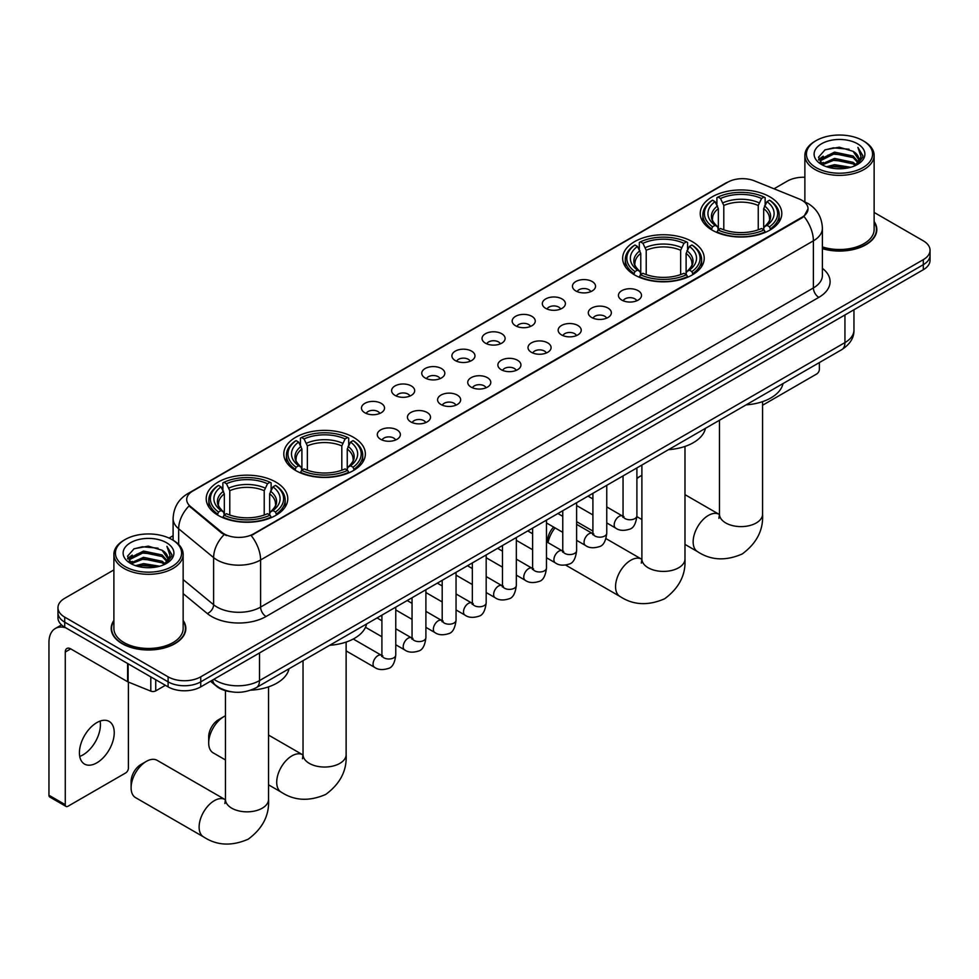 <?xml version="1.0" encoding="UTF-8"?>
<svg xmlns="http://www.w3.org/2000/svg" width="979" height="979" viewBox="0 0 979 979"><rect width="100%" height="100%" fill="white"/><g stroke="black" fill="none" stroke-linecap="round" stroke-linejoin="round"><path stroke-width="1.47" d="M692.275 241.642A40.775 23.545 0 0 0 647.829 236.539A40.775 23.545 0 0 0 622.656 258.285A40.775 23.545 0 0 0 634.6 274.94A40.775 23.545 0 0 0 679.047 280.043A40.775 23.545 0 0 0 704.219 258.285A40.775 23.545 0 0 0 692.275 241.642M353.419 437.27A40.775 23.545 0 0 0 308.972 432.167A40.775 23.545 0 0 0 283.8 453.926A40.775 23.545 0 0 0 295.744 470.569A40.775 23.545 0 0 0 340.19 475.672A40.775 23.545 0 0 0 365.363 453.926A40.775 23.545 0 0 0 353.419 437.27M275.833 482.072A40.775 23.545 0 0 0 231.387 476.969A40.775 23.545 0 0 0 206.214 498.715A40.775 23.545 0 0 0 218.158 515.37A40.775 23.545 0 0 0 262.605 520.473A40.775 23.545 0 0 0 287.777 498.715A40.775 23.545 0 0 0 275.833 482.072M769.861 196.84A40.775 23.545 0 0 0 725.415 191.737A40.775 23.545 0 0 0 700.242 213.495A40.775 23.545 0 0 0 712.186 230.138A40.775 23.545 0 0 0 756.632 235.241A40.775 23.545 0 0 0 781.805 213.495A40.775 23.545 0 0 0 769.861 196.84M575.836 290.959A11.54 6.669 180 0 1 573.547 289.074A11.54 6.669 180 0 1 577.365 280.789A11.54 6.669 180 0 1 592.16 281.536A11.54 6.669 180 0 1 594.449 289.074A11.54 6.669 180 0 1 575.836 290.959M590.753 291.644A6.926 4.002 0 0 0 588.893 289.698A6.926 4.002 0 0 0 582.077 288.683A6.926 4.002 0 0 0 577.243 291.644M545.695 308.361A11.54 6.669 180 0 1 543.406 306.476A11.54 6.669 180 0 1 547.224 298.191A11.54 6.669 180 0 1 562.019 298.938A11.54 6.669 180 0 1 564.308 306.476A11.54 6.669 180 0 1 545.695 308.361M560.612 309.046A6.926 4.002 0 0 0 558.752 307.1A6.926 4.002 0 0 0 551.936 306.084A6.926 4.002 0 0 0 547.102 309.046M515.554 325.762A11.54 6.669 180 0 1 513.265 323.878A11.54 6.669 180 0 1 517.083 315.593A11.54 6.669 180 0 1 531.878 316.339A11.54 6.669 180 0 1 534.167 323.878A11.54 6.669 180 0 1 515.554 325.762M530.471 326.448A6.926 4.002 0 0 0 528.611 324.502A6.926 4.002 0 0 0 521.795 323.486A6.926 4.002 0 0 0 516.961 326.448M485.413 343.164A11.54 6.669 180 0 1 483.124 341.279A11.54 6.669 180 0 1 486.942 332.995A11.54 6.669 180 0 1 501.737 333.741A11.54 6.669 180 0 1 504.026 341.279A11.54 6.669 180 0 1 485.413 343.164M500.33 343.849A6.926 4.002 0 0 0 498.47 341.904A6.926 4.002 0 0 0 491.654 340.9A6.926 4.002 0 0 0 486.82 343.849M455.272 360.566A11.54 6.669 180 0 1 452.983 358.681A11.54 6.669 180 0 1 456.801 350.396A11.54 6.669 180 0 1 471.597 351.143A11.54 6.669 180 0 1 473.885 358.681A11.54 6.669 180 0 1 455.272 360.566M470.189 361.263A6.926 4.002 0 0 0 468.329 359.305A6.926 4.002 0 0 0 461.501 358.302A6.926 4.002 0 0 0 456.679 361.263M425.131 377.967A11.54 6.669 180 0 1 422.842 376.083A11.54 6.669 180 0 1 426.66 367.798A11.54 6.669 180 0 1 441.456 368.545A11.54 6.669 180 0 1 443.744 376.083A11.54 6.669 180 0 1 425.131 377.967M440.048 378.665A6.926 4.002 0 0 0 438.188 376.707A6.926 4.002 0 0 0 431.36 375.703A6.926 4.002 0 0 0 426.538 378.665M394.99 395.369A11.54 6.669 180 0 1 392.701 393.485A11.54 6.669 180 0 1 396.519 385.2A11.54 6.669 180 0 1 411.302 385.946A11.54 6.669 180 0 1 413.603 393.485A11.54 6.669 180 0 1 394.99 395.369M409.907 396.067A6.926 4.002 0 0 0 408.047 394.109A6.926 4.002 0 0 0 401.219 393.105A6.926 4.002 0 0 0 396.397 396.067M364.849 412.771A11.54 6.669 180 0 1 362.548 410.886A11.54 6.669 180 0 1 366.379 402.602A11.54 6.669 180 0 1 381.161 403.348A11.54 6.669 180 0 1 383.462 410.886A11.54 6.669 180 0 1 364.849 412.771M379.766 413.468A6.926 4.002 0 0 0 377.906 411.523A6.926 4.002 0 0 0 371.078 410.507A6.926 4.002 0 0 0 366.244 413.468M621.812 300.1A11.54 6.669 180 0 1 619.523 298.216A11.54 6.669 180 0 1 623.342 289.931A11.54 6.669 180 0 1 638.137 290.677A11.54 6.669 180 0 1 640.425 298.216A11.54 6.669 180 0 1 621.812 300.1M636.729 300.786A6.926 4.002 0 0 0 634.869 298.84A6.926 4.002 0 0 0 628.053 297.824A6.926 4.002 0 0 0 623.219 300.786M591.671 317.502A11.54 6.669 180 0 1 589.382 315.617A11.54 6.669 180 0 1 593.201 307.333A11.54 6.669 180 0 1 607.996 308.079A11.54 6.669 180 0 1 610.284 315.617A11.54 6.669 180 0 1 591.671 317.502M606.588 318.187A6.926 4.002 0 0 0 604.728 316.241A6.926 4.002 0 0 0 597.912 315.226A6.926 4.002 0 0 0 593.078 318.187M561.53 334.904A11.54 6.669 180 0 1 559.242 333.019A11.54 6.669 180 0 1 563.06 324.734A11.54 6.669 180 0 1 577.855 325.481A11.54 6.669 180 0 1 580.143 333.019A11.54 6.669 180 0 1 561.53 334.904M576.447 335.589A6.926 4.002 0 0 0 574.587 333.643A6.926 4.002 0 0 0 567.759 332.627A6.926 4.002 0 0 0 562.937 335.589M531.389 352.305A11.54 6.669 180 0 1 529.101 350.421A11.54 6.669 180 0 1 532.919 342.136A11.54 6.669 180 0 1 547.714 342.883A11.54 6.669 180 0 1 550.002 350.421A11.54 6.669 180 0 1 531.389 352.305M546.306 352.991A6.926 4.002 0 0 0 544.446 351.045A6.926 4.002 0 0 0 537.618 350.029A6.926 4.002 0 0 0 532.796 352.991M501.248 369.707A11.54 6.669 180 0 1 498.96 367.823A11.54 6.669 180 0 1 502.778 359.538A11.54 6.669 180 0 1 517.573 360.284A11.54 6.669 180 0 1 519.861 367.823A11.54 6.669 180 0 1 501.248 369.707M516.166 370.392A6.926 4.002 0 0 0 514.305 368.447A6.926 4.002 0 0 0 507.477 367.443A6.926 4.002 0 0 0 502.655 370.392M471.107 387.109A11.54 6.669 180 0 1 468.819 385.224A11.54 6.669 180 0 1 472.637 376.939A11.54 6.669 180 0 1 487.42 377.686A11.54 6.669 180 0 1 489.72 385.224A11.54 6.669 180 0 1 471.107 387.109M486.025 387.806A6.926 4.002 0 0 0 484.164 385.848A6.926 4.002 0 0 0 477.336 384.845A6.926 4.002 0 0 0 472.514 387.806M440.966 404.511A11.54 6.669 180 0 1 438.665 402.626A11.54 6.669 180 0 1 442.496 394.341A11.54 6.669 180 0 1 457.279 395.088A11.54 6.669 180 0 1 459.579 402.626A11.54 6.669 180 0 1 440.966 404.511M455.871 405.208A6.926 4.002 0 0 0 454.023 403.25A6.926 4.002 0 0 0 447.195 402.247A6.926 4.002 0 0 0 442.361 405.208M410.813 421.912A11.54 6.669 180 0 1 408.524 420.028A11.54 6.669 180 0 1 412.355 411.743A11.54 6.669 180 0 1 427.138 412.489A11.54 6.669 180 0 1 429.426 420.028A11.54 6.669 180 0 1 410.813 421.912M425.73 422.61A6.926 4.002 0 0 0 423.883 420.664A6.926 4.002 0 0 0 417.054 419.648A6.926 4.002 0 0 0 412.22 422.61M380.672 439.314A11.54 6.669 180 0 1 378.383 437.429A11.54 6.669 180 0 1 382.214 429.145A11.54 6.669 180 0 1 396.997 429.891A11.54 6.669 180 0 1 399.285 437.429A11.54 6.669 180 0 1 380.672 439.314M395.589 440.012A6.926 4.002 0 0 0 393.729 438.066A6.926 4.002 0 0 0 386.913 437.05A6.926 4.002 0 0 0 382.079 440.012M799.182 198.957A20.779 11.993 180 0 1 801.96 200.303A20.779 11.993 180 0 1 808.042 208.784A20.779 11.993 180 0 1 801.96 217.265L253.524 533.898A20.779 11.993 180 0 1 221.817 532.295L190.452 506.437A20.779 11.993 180 0 1 186.695 499.547A20.779 11.993 180 0 1 192.777 491.066L727.776 182.192A20.779 11.993 180 0 1 754.381 180.846L799.182 198.957M231.277 691.798A23.08 13.327 180 0 1 216.665 686.352L210.485 681.249M113.894 620.417A37.312 21.55 0 0 0 111.202 628.457A37.312 21.55 0 0 0 122.13 643.68A37.312 21.55 0 0 0 162.795 648.355A37.312 21.55 0 0 0 185.839 628.457A37.312 21.55 0 0 0 183.146 620.417M808.042 208.784L803.967 216.42L801.96 217.876L251.187 535.574A26.935 15.554 60 0 1 260.598 559.976A30.777 17.769 180 0 1 217.069 559.976A30.777 17.769 180 0 1 213.618 557.602L178.667 528.782A30.777 17.769 180 0 1 173.099 518.589L173.099 540.237M113.894 569.913L64.724 598.291A23.08 13.327 0 0 0 57.969 607.714L57.969 617.773A23.08 13.327 0 0 0 64.724 627.196L168.107 686.879L168.107 681.849A23.08 13.327 0 0 0 200.744 681.849L923.295 264.697A23.08 13.327 0 0 0 930.05 255.274A23.08 13.327 0 0 1 923.295 264.697L200.744 681.849A23.08 13.327 0 0 1 168.107 681.849L64.724 622.167L168.107 681.849L168.107 676.832A23.08 13.327 0 0 0 200.744 676.832L923.295 259.668A23.08 13.327 0 0 0 930.05 250.245A23.08 13.327 0 0 0 923.295 240.822L874.125 212.443M57.969 612.744A23.08 13.327 0 0 0 64.724 622.167A23.08 13.327 0 0 1 57.969 612.744M226.479 535.574L221.817 533.212L189.045 505.923A26.935 18.014 129.5 0 0 178.667 528.782L178.667 544.483M822.397 248.666A37.312 21.55 0 0 0 876.817 229.514A37.312 21.55 0 0 0 874.125 221.474M804.873 177.26A23.08 13.327 0 0 0 787.263 181.139L774.022 188.788M173.099 535.721L169.037 538.071M57.969 607.714A23.08 13.327 0 0 0 64.724 617.137L168.107 676.832M168.107 686.879A23.08 13.327 0 0 0 200.744 686.879L923.295 269.727A23.08 13.327 0 0 0 930.05 260.304L930.05 250.245M762.568 405.245L816.645 374.015A3.843 2.227 120 0 0 819.374 369.303L819.374 362.573M816.107 167.629A33.09 19.103 0 0 0 862.891 167.629A33.09 19.103 0 0 0 862.891 140.621L863.98 141.245A34.62 19.996 0 0 1 874.125 155.38A34.62 19.996 0 0 1 852.746 173.846A34.62 19.996 0 0 1 815.017 169.514A34.62 19.996 0 0 1 804.873 155.38A34.62 19.996 0 0 1 815.017 141.245L816.107 140.621A33.09 19.103 0 0 0 816.107 167.629M822.397 246.904A34.62 19.996 0 0 0 874.125 229.514L874.125 155.38M822.397 248.421A36.933 21.318 0 0 0 876.438 229.514A36.933 21.318 0 0 0 874.125 222.098M826.533 166.736L834.524 164.68L850.714 167.274M828.821 167.421L834.524 166.259L848.34 167.862M821.552 164.166L834.524 158.402L853.101 162.318L856.087 164.802M822.36 164.815L834.524 159.969L853.101 163.897L855.267 165.549M820.488 163.101L820.916 158.928L834.524 152.124L853.101 156.04L858.191 161.816M820.329 162.33L820.916 160.495L834.524 153.691L853.101 157.607L857.824 162.563M855.071 165.708A19.237 11.112 0 0 0 858.742 159.185A19.237 11.112 0 0 0 853.101 151.329L858.73 159.565M857.457 143.754A25.393 14.661 0 0 0 821.601 143.729A25.393 14.661 0 0 0 821.43 164.423A25.393 14.661 0 0 0 821.54 164.496A25.393 14.661 0 0 0 857.567 164.423A25.393 14.661 0 0 0 857.457 143.754M853.101 151.329L839.284 147.205L825.077 149.811L818.493 157.252L822.862 165.194M856.637 164.937L862.78 157.154L862.903 155.759L857.91 147.413L861.055 156.762L855.267 165.61M863.98 141.245L862.891 140.621A33.09 19.103 0 0 0 816.107 140.621M857.91 147.413L862.891 156.077M824.746 149.983L833.447 147.829L849.026 149.236M818.75 160.091L821.589 157.864M827.83 155.208L833.447 154.119L848.475 155.355M827.83 161.486L833.447 160.397L848.475 161.633M828.98 167.47L833.447 166.687L848.328 167.874M818.579 159.467L823.241 156.163M821.063 163.701L823.241 162.441M641.894 475.378A21.55 12.433 120 0 0 640.364 476.173L636.901 478.168L640.364 476.173A21.55 12.433 120 0 0 636.901 478.633M711.452 229.71L712.541 226.798A36.627 21.146 0 0 1 712.541 200.193L715.062 201.65A33.09 19.103 0 0 0 715.062 225.341L717.546 226.749L718.353 229.722M718.353 228.511L718.353 208.625L715.062 201.65M716.897 204.807L716.897 197.685L717.986 197.048A36.627 21.146 0 0 1 764.061 197.048L761.54 198.504A33.09 19.103 0 0 0 720.507 198.504L723.799 205.48L723.799 229.808M758.248 229.808L758.248 205.48L761.54 198.504M746.108 404.865A42.317 24.438 0 0 0 783.029 383.548M716.897 231.827A38.169 22.04 0 0 0 765.15 231.827L764.061 229.93A36.627 21.146 0 0 1 717.986 229.93L716.897 232.476M765.15 232.476L765.15 231.827M712.541 200.193L711.452 200.817A38.169 22.04 0 0 0 702.861 214.756A38.169 22.04 0 0 0 711.452 228.682M764.061 197.048L765.15 197.685L765.15 204.807M717.986 229.93L720.507 228.486A33.09 19.103 0 0 0 761.54 228.486L764.061 229.93M715.062 225.341L712.541 226.798M720.507 198.504L717.986 197.048M717.546 205.933A29.59 17.084 0 0 0 717.546 226.749L717.693 226.847C713.483 222.784 711.77 220.018 712.553 218.562A28.464 16.435 0 0 1 718.353 208.625M770.595 228.682A38.169 22.04 0 0 0 779.186 214.756A38.169 22.04 0 0 0 770.595 200.817L769.494 200.193A36.627 21.146 0 0 1 769.494 226.798L770.595 229.71M769.494 226.798L766.973 225.341A33.09 19.103 0 0 0 766.973 201.65L769.494 200.193M766.973 201.65L763.693 208.625L763.693 228.511L764.489 226.749L766.973 225.341M763.693 208.625A28.464 16.435 0 0 1 769.494 218.562C770.265 220.03 768.552 222.784 764.354 226.847L764.489 226.749A29.59 17.084 0 0 0 764.489 205.933M763.693 229.722L763.693 228.511M547.542 542.366L547.542 541.069A13.853 7.991 -60 0 1 553.649 527.069M555.032 527.877A21.55 12.433 120 0 0 548.032 542.647M633.866 274.499L634.955 271.587A36.627 21.146 0 0 1 634.955 244.995L637.476 246.439A33.09 19.103 0 0 0 637.476 270.131L639.96 271.55L640.768 274.512M640.768 273.3L640.768 253.414L637.476 246.439M639.311 249.596L639.311 242.474L640.401 241.85A36.627 21.146 0 0 1 686.475 241.85L683.954 243.306A33.09 19.103 0 0 0 642.922 243.306L646.213 250.269L646.213 274.597M680.662 274.597L680.662 250.269L683.954 243.306M668.522 449.655A42.317 24.438 0 0 0 705.443 428.337M639.311 276.616A38.169 22.04 0 0 0 687.564 276.616L686.475 274.732A36.627 21.146 0 0 1 640.401 274.732L639.311 277.265M687.564 277.265L687.564 276.616M634.955 244.995L633.866 245.619A38.169 22.04 0 0 0 625.275 259.545A38.169 22.04 0 0 0 633.866 273.471M686.475 241.85L687.564 242.474L687.564 249.596M640.401 274.732L642.922 273.276A33.09 19.103 0 0 0 683.954 273.276L686.475 274.732M637.476 270.131L634.955 271.587M642.922 243.306L640.401 241.85M639.96 250.734A29.59 17.084 0 0 0 639.96 271.55L640.107 271.636C635.897 267.573 634.184 264.807 634.967 263.363A28.464 16.435 0 0 1 640.768 253.414M693.01 273.471A38.169 22.04 0 0 0 701.6 259.545A38.169 22.04 0 0 0 693.01 245.619L691.908 244.995A36.627 21.146 0 0 1 691.908 271.587L693.01 274.499M691.908 271.587L689.387 270.131A33.09 19.103 0 0 0 689.387 246.439L691.908 244.995M689.387 246.439L686.108 253.414L686.108 273.3L686.903 271.55L689.387 270.131M686.108 253.414A28.464 16.435 0 0 1 691.908 263.363C692.679 264.82 690.966 267.585 686.769 271.636L686.903 271.55A29.59 17.084 0 0 0 686.903 250.734M686.108 274.512L686.108 273.3M208.698 742.988L208.698 736.697A13.853 7.991 -60 0 1 218.488 719.736L223.922 716.604A21.55 12.433 120 0 0 208.698 742.988A21.55 12.433 120 0 0 213.153 752.851L225.451 759.949M295.009 470.14L296.111 467.228A36.627 21.146 0 0 1 296.111 440.623L298.619 442.08A33.09 19.103 0 0 0 298.619 465.771L301.116 467.179L301.911 470.153M301.911 468.941L301.911 449.043L298.619 442.08M300.455 445.225L300.455 438.102L301.544 437.478A36.627 21.146 0 0 1 347.618 437.478L345.097 438.935A33.09 19.103 0 0 0 304.065 438.935L307.357 445.91L307.357 470.238M341.806 470.238L341.806 445.91L345.097 438.935M329.666 645.296A42.317 24.438 0 0 0 366.599 623.978M300.455 472.257A38.169 22.04 0 0 0 348.708 472.257L347.618 470.361A36.627 21.146 0 0 1 301.544 470.361L300.455 472.906M348.708 472.906L348.708 472.257M296.111 440.623L295.009 441.248A38.169 22.04 0 0 0 286.419 455.186A38.169 22.04 0 0 0 295.009 469.112M347.618 437.478L348.708 438.102L348.708 445.225M301.544 470.361L304.065 468.904A33.09 19.103 0 0 0 345.097 468.904L347.618 470.361M298.619 465.771L296.111 467.228M304.065 438.935L301.544 437.478M301.116 446.363A29.59 17.084 0 0 0 301.116 467.179L301.251 467.277C297.041 463.214 295.328 460.448 296.111 458.992A28.464 16.435 0 0 1 301.911 449.043M354.153 469.112A38.169 22.04 0 0 0 362.744 455.186A38.169 22.04 0 0 0 354.153 441.248L353.052 440.623A36.627 21.146 0 0 1 353.052 467.228L354.153 470.14M353.052 467.228L350.543 465.771A33.09 19.103 0 0 0 350.543 442.08L353.052 440.623M350.543 442.08L347.251 449.043L347.251 468.941L348.047 467.179L350.543 465.771M347.251 449.043A28.464 16.435 0 0 1 353.052 458.992C353.823 460.46 352.11 463.214 347.912 467.277L348.047 467.179A29.59 17.084 0 0 0 348.047 446.363M347.251 470.153L347.251 468.941M225.451 715.808A21.55 12.433 120 0 0 223.922 716.604L218.488 719.736M131.1 787.777L131.1 781.499A13.853 7.991 -60 0 1 140.903 764.538L146.336 761.393A21.55 12.433 120 0 0 131.1 787.777A21.55 12.433 120 0 0 135.567 797.64L203.583 836.91A21.55 12.433 -60 0 1 200.279 819.643A21.55 12.433 -60 0 1 214.352 800.651A21.55 12.433 -60 0 1 225.121 799.586L225.451 799.77M217.424 514.93L218.525 512.017A36.627 21.146 0 0 1 218.525 485.413L221.034 486.869A33.09 19.103 0 0 0 221.034 510.561L223.53 511.98L224.326 514.942M224.326 513.73L224.326 493.844L221.034 486.869M222.869 490.026L222.869 482.904L223.958 482.28A36.627 21.146 0 0 1 270.033 482.28L267.512 483.736A33.09 19.103 0 0 0 226.479 483.736L229.771 490.699L229.771 515.027M264.22 515.027L264.22 490.699L267.512 483.736M250.759 690.171A42.317 24.438 0 0 0 289.013 668.767M222.869 517.047A38.169 22.04 0 0 0 271.122 517.047L270.033 515.162A36.627 21.146 0 0 1 223.958 515.162L222.869 517.695M271.122 517.695L271.122 517.047M218.525 485.413L217.424 486.049A38.169 22.04 0 0 0 208.833 499.975A38.169 22.04 0 0 0 217.424 513.902M270.033 482.28L271.122 482.904L271.122 490.026M223.958 515.162L226.479 513.706A33.09 19.103 0 0 0 267.512 513.706L270.033 515.162M221.034 510.561L218.525 512.017M226.479 483.736L223.958 482.28M223.53 491.152A29.59 17.084 0 0 0 223.53 511.98L223.665 512.066C219.455 508.003 217.742 505.237 218.525 503.793A28.464 16.435 0 0 1 224.326 493.844M276.567 513.902A38.169 22.04 0 0 0 285.158 499.975A38.169 22.04 0 0 0 276.567 486.049L275.466 485.413A36.627 21.146 0 0 1 275.466 512.017L276.567 514.93M275.466 512.017L272.957 510.561A33.09 19.103 0 0 0 272.957 486.869L275.466 485.413M272.957 486.869L269.666 493.844L269.666 513.73L270.461 511.98L272.957 510.561M269.666 493.844A28.464 16.435 0 0 1 275.466 503.793C276.237 505.25 274.524 508.015 270.326 512.066L270.461 511.98A29.59 17.084 0 0 0 270.461 491.152M269.666 514.942L269.666 513.73M225.121 799.586L157.117 760.328A21.55 12.433 120 0 0 146.336 761.393L140.903 764.538M100.115 721.095A24.622 14.22 -60 0 1 83.019 754.858A24.622 14.22 -60 0 1 79.727 756.4M96.823 762.837A24.622 14.22 120 0 0 112.915 741.14A24.622 14.22 120 0 0 109.146 721.413A24.622 14.22 120 0 0 96.823 722.624A24.622 14.22 120 0 0 80.743 744.321A24.622 14.22 120 0 0 84.512 764.061A24.622 14.22 120 0 0 96.823 762.837M155.722 679.732L155.722 690.88L165.378 685.312M65.874 627.857A30.777 17.769 -120 0 0 55.326 628.494A30.777 17.769 -120 0 0 48.95 642.591L48.95 795.254L65.275 804.677L65.275 652.014A7.697 4.442 60 0 1 66.866 648.49A7.697 4.442 60 0 1 70.708 648.869L127.6 681.714L127.6 663.493M65.275 804.677A3.843 2.227 120 0 0 66.07 806.439L49.745 797.016A3.843 2.227 -60 0 1 48.95 795.254M66.07 806.439A3.843 2.227 120 0 0 67.992 806.243L125.667 772.945A3.843 2.227 120 0 0 128.384 768.234L128.384 682.069M155.722 690.88A3.843 2.227 180 0 1 150.803 691.137L128.114 681.959A3.843 2.227 180 0 1 127.6 681.714M125.116 566.572A33.09 19.103 0 0 0 171.912 566.572A33.09 19.103 0 0 0 171.912 539.551L173.002 540.175A34.62 19.996 0 0 0 173.002 540.175A34.62 19.996 0 0 1 183.146 554.322A34.62 19.996 0 0 1 161.768 572.788A34.62 19.996 0 0 1 124.039 568.456A34.62 19.996 0 0 1 113.894 554.322A34.62 19.996 0 0 1 124.027 540.188L125.116 539.551A33.09 19.103 0 0 0 125.116 566.572M113.894 554.322L113.894 628.457A34.62 19.996 0 0 0 124.039 642.591A34.62 19.996 0 0 0 161.768 646.923A34.62 19.996 0 0 0 183.146 628.457L183.146 554.322M113.894 621.029A36.933 21.318 0 0 0 111.582 628.457A36.933 21.318 0 0 0 122.399 643.533A36.933 21.318 0 0 0 162.649 648.147A36.933 21.318 0 0 0 185.447 628.457A36.933 21.318 0 0 0 183.146 621.029M135.555 565.666L143.534 563.623L159.724 566.217M137.843 566.364L143.534 565.189L157.362 566.804M130.574 563.096L143.534 557.332L162.122 561.261L165.108 563.733M131.37 563.757L143.534 558.911L162.122 562.827L164.276 564.479M129.509 562.032L129.938 557.859L143.534 551.055L162.122 554.971L167.201 560.747M129.338 561.273L129.938 559.437L143.534 552.621L162.122 556.549L166.846 561.493M164.08 564.638A19.237 11.112 0 0 0 167.752 558.116A19.237 11.112 0 0 0 162.122 550.259L167.739 558.495M166.467 542.696A25.393 14.661 0 0 0 130.623 542.66A25.393 14.661 0 0 0 130.452 563.366A25.393 14.661 0 0 0 130.562 563.427A25.393 14.661 0 0 0 166.577 563.366A25.393 14.661 0 0 0 166.467 542.696M162.122 550.259L148.294 546.135L134.099 548.754L127.515 556.194L131.871 564.124M165.659 563.88L171.79 556.096L171.912 554.701L166.919 546.355L170.065 555.705L164.288 564.553M173.002 540.188L171.912 539.551A33.09 19.103 0 0 0 125.116 539.551M166.919 546.355L171.912 555.007M133.768 548.913L142.457 546.771L158.047 548.167M127.76 559.021L130.599 556.794M136.852 554.138L142.457 553.049L157.484 554.285M136.852 560.429L142.457 559.339L157.484 560.563M138.002 566.4L142.457 565.617L157.338 566.804M127.6 558.409L132.251 555.093M130.072 562.631L132.251 561.383M190.452 506.437L190.452 507.342M221.817 532.295L221.817 533.212M253.524 533.898L253.524 534.522M801.96 217.265L801.96 217.876M822.397 268.332A38.475 22.211 180 0 1 818.823 297.371L266.043 616.513A7.697 4.442 60 0 1 260.598 607.09L813.39 287.936A30.777 17.769 0 0 0 822.397 275.38L822.397 228.254A30.777 17.769 180 0 1 813.39 240.822A26.935 15.554 -120 0 0 803.967 216.42M266.043 616.513A38.475 22.211 180 0 1 211.635 616.513A38.475 22.211 180 0 1 207.315 613.552L183.146 593.617M224.118 534.632A26.935 18.014 129.5 0 0 213.618 557.602L213.618 604.716A30.777 17.769 0 0 0 217.069 607.09A30.777 17.769 0 0 0 260.598 607.09L260.598 559.976L813.39 240.822L813.39 287.936A7.697 4.442 60 0 0 818.823 297.371M822.397 228.254C821.883 217.191 817.012 208.894 807.81 203.363L803.918 201.466A26.935 12.617 112 0 0 803.563 201.344M190.489 492.645A26.935 15.554 -120 0 0 187.699 493.697C178.484 499.217 173.626 507.514 173.099 518.589M187.699 493.697L725.512 183.183A26.935 15.554 60 0 1 727.556 182.314M200.744 676.832L200.744 686.879M923.295 259.668L923.295 269.727M64.724 617.137L64.724 627.196M183.146 579.58L213.618 604.716A7.697 5.152 -50.5 0 1 207.315 613.552M213.911 679.279A30.777 17.769 0 0 0 215.98 680.601A30.777 17.769 0 0 0 259.508 680.601L844.938 342.601A30.777 17.769 0 0 0 853.957 330.033C854.177 337.669 850.115 344.204 841.756 349.65L256.327 687.637A15.395 8.884 60 0 0 259.508 680.601L259.508 652.956M844.938 314.957L844.938 342.601A15.395 8.884 60 0 1 841.756 349.65M212.663 680.001A15.395 10.292 129.5 0 0 215.356 685.006L210.681 681.151M762.568 401.635L762.568 514.171A21.55 12.433 180 0 1 756.253 522.97A21.55 12.433 180 0 1 725.782 522.97A21.55 12.433 180 0 1 719.479 514.171L718.904 518.307M762.568 514.171C763.498 529.994 756.718 543.259 742.229 553.967C725.72 561.163 710.852 560.392 697.599 551.679A21.55 12.433 -60 0 1 694.307 534.424A21.55 12.433 -60 0 1 708.38 515.431A21.55 12.433 -60 0 1 719.149 514.367L719.479 514.55M758.248 205.48A28.464 16.435 0 0 0 723.799 205.48M759.055 202.788A29.59 17.084 0 0 0 722.991 202.788M684.982 446.436L684.982 558.972A21.55 12.433 180 0 1 678.667 567.771A21.55 12.433 180 0 1 648.196 567.771A21.55 12.433 180 0 1 641.894 558.972L641.318 563.096M684.982 558.972C685.912 574.795 679.132 588.049 664.643 598.769C648.135 605.952 633.266 605.193 620.013 596.48A21.55 12.433 -60 0 1 616.721 579.213A21.55 12.433 -60 0 1 630.794 560.233A21.55 12.433 -60 0 1 641.563 559.156L641.894 559.339M680.662 250.269A28.464 16.435 0 0 0 646.213 250.269M681.47 247.589A29.59 17.084 0 0 0 645.406 247.589M346.125 642.065L346.125 754.601A21.55 12.433 180 0 1 339.811 763.4A21.55 12.433 180 0 1 309.352 763.4A21.55 12.433 180 0 1 303.037 754.601L302.462 758.737M346.125 754.601C347.055 770.424 340.276 783.689 325.787 794.397C309.278 801.593 294.41 800.822 281.169 792.109A21.55 12.433 -60 0 1 277.865 774.854A21.55 12.433 -60 0 1 291.938 755.861A21.55 12.433 -60 0 1 302.707 754.797L303.037 754.98M341.806 445.91A28.464 16.435 0 0 0 307.357 445.91M342.613 443.218A29.59 17.084 0 0 0 306.549 443.218M268.54 686.866L268.54 799.402A21.55 12.433 180 0 1 262.225 808.201A21.55 12.433 180 0 1 231.766 808.201A21.55 12.433 180 0 1 225.451 799.402L224.876 803.526M264.22 490.699A28.464 16.435 0 0 0 229.771 490.699M265.028 488.019A29.59 17.084 0 0 0 228.964 488.019M636.901 467.913L636.901 515.774A6.926 4.002 180 0 1 634.551 518.772A6.926 4.002 180 0 1 625.079 518.601A6.926 4.002 180 0 1 623.048 515.774L622.828 517.279L623.452 516.765M636.901 515.774C635.946 523.814 633.462 528.305 629.424 529.247C623.709 531.022 619.107 530.63 615.632 528.06A6.926 4.002 -60 0 1 614.567 522.505A6.926 4.002 -60 0 1 619.095 516.41A6.926 4.002 -60 0 1 619.401 516.239A6.926 4.002 -60 0 1 622.558 516.068L623.966 516.618M606.76 485.315L606.76 533.176A6.926 4.002 180 0 1 604.41 536.174A6.926 4.002 180 0 1 594.938 536.002A6.926 4.002 180 0 1 592.907 533.176L592.687 534.681L593.298 534.167M606.76 533.176C605.805 541.216 603.321 545.719 599.283 546.649C593.568 548.424 588.966 548.032 585.491 545.462A6.926 4.002 -60 0 1 584.426 539.906A6.926 4.002 -60 0 1 588.954 533.812A6.926 4.002 -60 0 1 589.26 533.641A6.926 4.002 -60 0 1 592.417 533.469L593.825 534.02M576.619 502.716L576.619 550.577A6.926 4.002 180 0 1 574.269 553.576A6.926 4.002 180 0 1 564.797 553.404A6.926 4.002 180 0 1 562.766 550.577L562.546 552.083L563.158 551.569M576.619 550.577C575.664 558.63 573.18 563.121 569.142 564.063C563.427 565.825 558.825 565.434 555.35 562.864A6.926 4.002 -60 0 1 554.285 557.308A6.926 4.002 -60 0 1 558.813 551.214A6.926 4.002 -60 0 1 559.119 551.042A6.926 4.002 -60 0 1 562.276 550.871L563.671 551.422M546.478 520.118L546.478 567.979A6.926 4.002 180 0 1 544.128 570.99A6.926 4.002 180 0 1 534.656 570.806A6.926 4.002 180 0 1 532.625 567.979L532.405 569.484L533.017 568.97M546.478 567.979C545.523 576.031 543.039 580.523 539.001 581.465C533.286 583.227 528.684 582.835 525.209 580.266A6.926 4.002 -60 0 1 524.144 574.71A6.926 4.002 -60 0 1 528.672 568.615A6.926 4.002 -60 0 1 528.978 568.444A6.926 4.002 -60 0 1 532.123 568.273L533.531 568.823M516.337 537.532L516.337 585.393A6.926 4.002 180 0 1 513.987 588.391A6.926 4.002 180 0 1 504.515 588.22A6.926 4.002 180 0 1 502.484 585.393L502.264 586.886L502.876 586.372M516.337 585.393C515.382 593.433 512.886 597.924 508.86 598.867C503.145 600.629 498.544 600.237 495.068 597.667A6.926 4.002 -60 0 1 494.003 592.124A6.926 4.002 -60 0 1 498.519 586.017A6.926 4.002 -60 0 1 498.837 585.846A6.926 4.002 -60 0 1 501.982 585.675L503.39 586.225M486.184 554.934L486.184 602.795A6.926 4.002 180 0 1 483.846 605.793A6.926 4.002 180 0 1 474.362 605.622A6.926 4.002 180 0 1 472.343 602.795L472.123 604.288L472.735 603.774M486.184 602.795C485.241 610.835 482.745 615.326 478.719 616.268C473.004 618.03 468.403 617.639 464.915 615.069A6.926 4.002 -60 0 1 463.862 609.525A6.926 4.002 -60 0 1 468.378 603.419A6.926 4.002 -60 0 1 468.684 603.248A6.926 4.002 -60 0 1 471.841 603.076L473.249 603.627M456.043 572.336L456.043 620.197A6.926 4.002 180 0 1 453.705 623.195A6.926 4.002 180 0 1 444.221 623.023A6.926 4.002 180 0 1 442.202 620.197L441.97 621.689L442.594 621.175M456.043 620.197C455.1 628.237 452.604 632.728 448.578 633.67C442.851 635.432 438.262 635.041 434.774 632.471A6.926 4.002 -60 0 1 433.721 626.927A6.926 4.002 -60 0 1 438.237 620.821A6.926 4.002 -60 0 1 438.543 620.649A6.926 4.002 -60 0 1 441.7 620.478L443.108 621.029M425.902 589.737L425.902 637.598A6.926 4.002 180 0 1 423.564 640.596A6.926 4.002 180 0 1 414.08 640.425A6.926 4.002 180 0 1 412.049 637.598L411.829 639.091L412.453 638.577M425.902 637.598C424.959 645.638 422.463 650.129 418.437 651.072C412.71 652.834 408.121 652.442 404.633 649.872A6.926 4.002 -60 0 1 403.568 644.329A6.926 4.002 -60 0 1 408.096 638.222A6.926 4.002 -60 0 1 408.402 638.051A6.926 4.002 -60 0 1 411.559 637.88L412.967 638.43M395.761 607.139L395.761 655A6.926 4.002 180 0 1 393.423 657.998A6.926 4.002 180 0 1 383.939 657.827A6.926 4.002 180 0 1 381.908 655L381.688 656.493L382.312 655.979M395.761 655C394.818 663.04 392.322 667.531 388.296 668.473C382.569 670.236 377.967 669.844 374.492 667.274A6.926 4.002 -60 0 1 373.427 661.731A6.926 4.002 -60 0 1 377.955 655.624A6.926 4.002 -60 0 1 378.261 655.453A6.926 4.002 -60 0 1 381.418 655.281L382.826 655.832M65.275 652.014L70.708 648.869M128.114 663.786L128.114 681.959M150.803 691.137L150.803 676.881M725.512 183.183L730.456 180.882M256.327 687.637C243.942 693.866 231.558 693.866 219.174 687.637L215.356 685.006M853.957 330.033L853.957 309.756M876.438 232.598L876.438 229.514M820.267 162.82L820.267 161.547M804.873 201.87L804.873 155.38M697.599 551.679L684.982 544.397M641.894 519.519L636.888 516.631M702.861 221.792L702.861 214.756M779.186 221.792L779.186 214.756M719.149 514.367L684.982 494.64M719.479 420.236L719.479 514.171M620.013 596.48L565.703 565.116M625.275 266.582L625.275 259.545M701.6 266.582L701.6 259.545M641.563 559.156L605.977 538.609M592.907 531.071L576.619 521.66M641.894 465.037L641.894 558.972M281.169 792.109L268.54 784.828M286.419 462.223L286.419 455.186M362.744 462.223L362.744 455.186M302.707 754.797L268.54 735.07M303.037 660.666L303.037 754.601M268.54 799.402C269.47 815.213 262.69 828.479 248.201 839.187C231.693 846.382 216.824 845.623 203.583 836.91M208.833 507.012L208.833 499.975M285.158 507.012L285.158 499.975M225.451 690.684L225.451 799.402M615.632 528.06L606.76 522.933M592.907 514.942L576.619 505.531M623.048 475.916L623.048 515.774M622.558 516.068L606.76 506.938M592.907 498.947L588.036 496.133M585.491 545.462L576.619 540.335M562.766 532.343L546.478 522.933M592.907 493.318L592.907 533.176M592.417 533.469L576.619 524.34M562.766 516.349L557.895 513.534M555.35 562.864L546.478 557.736M532.625 549.745L516.337 540.335M562.766 510.72L562.766 550.577M562.276 550.871L546.478 541.742M532.625 533.751L527.742 530.936M525.209 580.266L516.337 575.138M502.484 567.147L486.184 557.736M532.625 528.122L532.625 567.979M532.123 568.273L516.337 559.144M502.484 551.153L497.601 548.338M495.068 597.667L486.184 592.54M472.343 584.549L456.043 575.138M502.484 545.523L502.484 585.393M501.982 585.675L486.184 576.558M472.343 568.554L467.46 565.74M464.915 615.069L456.043 609.941M442.202 601.95L425.902 592.54M472.343 562.925L472.343 602.795M471.841 603.076L456.043 593.959M442.202 585.956L437.319 583.141M434.774 632.471L425.902 627.343M412.049 619.352L395.761 609.941M442.202 580.327L442.202 620.197M441.7 620.478L425.902 611.361M412.049 603.358L407.178 600.543M404.633 649.872L395.761 644.757M381.908 636.754L365.497 627.282M412.049 597.728L412.049 637.598M411.559 637.88L395.761 628.763M381.908 620.759L377.037 617.945M374.492 667.274L346.125 650.9M381.908 615.13L381.908 655M381.418 655.281L353.248 639.018M55.326 628.494L61.555 624.908M185.447 631.541L185.447 628.457M129.277 561.762L129.277 560.477M111.582 631.541L111.582 628.457"/></g></svg>
